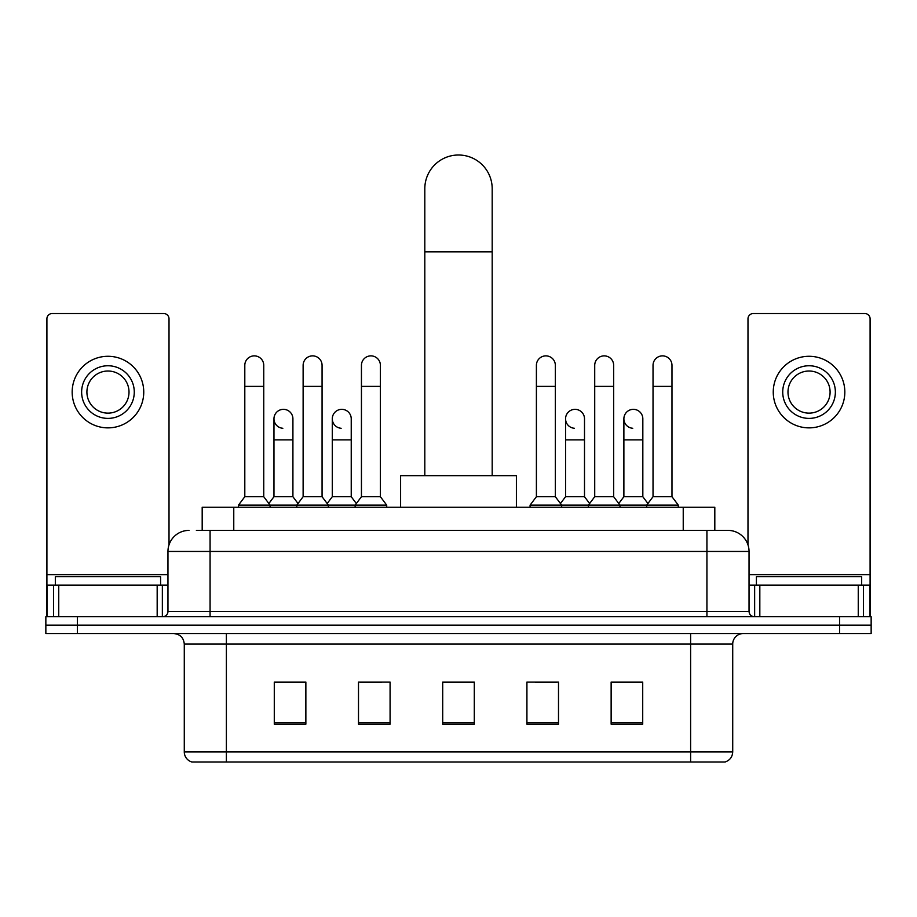 <?xml version="1.0" encoding="UTF-8"?>
<svg xmlns="http://www.w3.org/2000/svg" width="917" height="917" viewBox="0 0 917 917"><rect width="100%" height="100%" fill="white"/><g stroke="black" fill="none" stroke-linecap="round" stroke-linejoin="round"><path stroke-width="1.38" d="M202.187 530.393L202.187 507.239L714.813 507.239L714.813 530.393M196.868 530.393L720.613 530.393M196.387 530.393L210.073 530.393L210.073 551.449L167.96 551.449L167.96 611.456A5.261 5.261 0 0 1 162.699 616.717M189.017 530.393A21.057 21.057 0 0 0 167.96 551.449M727.983 530.393A21.057 21.057 0 0 1 749.04 551.449L706.927 551.449L706.927 530.393L727.662 530.393M749.04 551.449L749.04 611.456C749.349 614.654 751.103 616.407 754.301 616.717M77.429 616.717L45.85 616.717L45.85 625.142L77.429 625.142L45.85 625.142L45.85 633.555L77.429 633.555L77.429 625.142L839.571 625.142L77.429 625.142L77.429 616.717L839.571 616.717L839.571 625.142L871.15 625.142L839.571 625.142L839.571 633.555L77.429 633.555M839.571 633.555L871.15 633.555L871.15 616.717L839.571 616.717M732.717 751.883C732.431 756.926 729.909 760.296 725.141 761.993L690.616 761.993L690.616 751.883L732.717 751.883L732.717 644.089A10.523 10.523 0 0 1 743.251 633.555M690.616 761.993L191.859 761.993A10.523 10.523 0 0 1 184.283 751.883L184.283 644.089C183.652 637.693 180.145 634.186 173.749 633.555M642.714 724.189L642.714 682.088L611.135 682.088L611.135 724.189L642.714 724.189M558.499 724.189L558.499 682.088L526.92 682.088L526.92 724.189L558.499 724.189M305.865 724.189L305.865 682.088L274.286 682.088L274.286 724.189L305.865 724.189M390.08 724.189L390.08 682.088L358.501 682.088L358.501 724.189L390.08 724.189M474.295 724.189L474.295 682.088L442.705 682.088L442.705 724.189L474.295 724.189M184.283 751.883L226.384 751.883L226.384 761.993L212.148 761.993M671.68 761.993L245.32 761.993M622.826 682.305L614.722 682.305M360.392 682.305L381.449 682.305M302.071 682.305L293.967 682.305M535.345 682.305L556.401 682.305M474.295 682.305L442.705 682.305M305.865 682.305L274.286 682.305M642.714 682.305L611.135 682.305M160.59 585.138L160.59 576.713L55.329 576.713L55.329 585.138M157.174 616.717L157.174 585.138L58.745 585.138L58.745 616.717M169.015 544.881L169.015 318.807A5.261 5.261 0 0 0 163.753 313.545L52.166 313.545A5.261 5.261 0 0 0 46.905 318.807L46.905 585.138L58.745 585.138M157.174 585.138L167.96 585.138M46.905 616.717L46.905 585.138M107.954 365.757A26.318 26.318 0 0 0 81.636 392.075A26.318 26.318 0 0 0 107.954 418.393A26.318 26.318 0 0 0 134.272 392.075A26.318 26.318 0 0 0 107.954 365.757M107.954 371.018A21.057 21.057 0 0 0 86.909 392.075A21.057 21.057 0 0 0 107.954 413.131A21.057 21.057 0 0 0 129.01 392.075A21.057 21.057 0 0 0 107.954 371.018M107.954 427.872A35.786 35.786 0 0 0 143.751 392.075A35.786 35.786 0 0 0 107.954 356.289A35.786 35.786 0 0 0 72.168 392.075A35.786 35.786 0 0 0 107.954 427.872M424.812 475.659L424.812 188.696A33.688 33.688 0 0 1 458.5 155.007A33.688 33.688 0 0 1 492.188 188.696A33.688 33.688 0 0 0 458.5 155.007M492.188 475.659L492.188 188.696M516.397 507.239L516.397 475.659L400.603 475.659L400.603 507.239M244.805 386.389L263.752 386.389L263.752 496.716L244.805 496.716L244.805 365.333A9.479 9.479 0 0 1 254.88 355.888A9.479 9.479 0 0 1 263.752 365.333A9.479 9.479 0 0 0 254.88 355.888M244.805 496.716L238.489 505.129L238.489 507.239M263.752 496.716L270.068 505.129L238.489 505.129M303.126 496.716L303.126 386.389L322.073 386.389L322.073 496.716L303.126 496.716L296.81 505.129L270.068 505.129L270.068 507.239M303.126 386.389L303.126 365.333A9.479 9.479 0 0 1 313.19 355.888A9.479 9.479 0 0 1 322.073 365.333A9.479 9.479 0 0 0 313.19 355.888M322.073 496.716L328.389 505.129L296.81 505.129L296.81 507.239M361.447 496.716L361.447 386.389L380.395 386.389L380.395 496.716L361.447 496.716L355.131 505.129L328.389 505.129L328.389 507.239M361.447 386.389L361.447 365.333A9.479 9.479 0 0 1 371.511 355.888A9.479 9.479 0 0 1 380.395 365.333A9.479 9.479 0 0 0 371.511 355.888M380.395 496.716L386.71 505.129L355.131 505.129L355.131 507.239M386.71 505.129L386.71 507.239M536.399 386.389L555.347 386.389L555.347 496.716L536.399 496.716L536.399 365.333A9.479 9.479 0 0 1 546.463 355.888A9.479 9.479 0 0 1 555.347 365.333A9.479 9.479 0 0 0 546.463 355.888M536.399 496.716L530.083 505.129L530.083 507.239M555.347 496.716L561.663 505.129L530.083 505.129M594.72 496.716L594.72 386.389L613.668 386.389L613.668 496.716L594.72 496.716L588.405 505.129L561.663 505.129L561.663 507.239M594.72 386.389L594.72 365.333A9.479 9.479 0 0 1 604.784 355.888A9.479 9.479 0 0 1 613.668 365.333A9.479 9.479 0 0 0 604.784 355.888M613.668 496.716L619.984 505.129L588.405 505.129L588.405 507.239M653.03 496.716L653.03 386.389L671.978 386.389L671.978 496.716L653.03 496.716L646.714 505.129L619.984 505.129L619.984 507.239M653.03 386.389L653.03 365.333A9.479 9.479 0 0 1 663.106 355.888A9.479 9.479 0 0 1 671.978 365.333A9.479 9.479 0 0 0 663.106 355.888M671.978 496.716L678.305 505.129L646.714 505.129L646.714 507.239M678.305 505.129L678.305 507.239M282.849 428.273A9.479 9.479 0 0 1 273.965 418.817A9.479 9.479 0 0 1 284.029 409.36A9.479 9.479 0 0 1 292.913 418.817L292.913 439.862L273.965 439.862L273.965 418.817M292.913 439.862L292.913 496.716L273.965 496.716L273.965 439.862M273.965 496.716L268.864 503.525M292.913 496.716L298.014 503.525M341.158 428.273A9.479 9.479 0 0 1 332.286 418.817A9.479 9.479 0 0 1 342.35 409.36A9.479 9.479 0 0 1 351.234 418.817L351.234 439.862L332.286 439.862L332.286 418.817M351.234 439.862L351.234 496.716L332.286 496.716L332.286 439.862M332.286 496.716L327.174 503.525M351.234 496.716L356.335 503.525M574.432 428.273A9.479 9.479 0 0 1 565.56 418.817A9.479 9.479 0 0 1 575.624 409.36A9.479 9.479 0 0 1 584.507 418.817L584.507 439.862L565.56 439.862L565.56 418.817M584.507 439.862L584.507 496.716L565.56 496.716L565.56 439.862M565.56 496.716L560.447 503.525M584.507 496.716L589.608 503.525M632.753 428.273A9.479 9.479 0 0 1 623.881 418.817A9.479 9.479 0 0 1 633.945 409.36A9.479 9.479 0 0 1 642.828 418.817L642.828 439.862L623.881 439.862L623.881 418.817M642.828 439.862L642.828 496.716L623.881 496.716L623.881 439.862M623.881 496.716L618.769 503.525M642.828 496.716L647.929 503.525M858.255 616.717L858.255 585.138L759.826 585.138L759.826 616.717M870.095 616.717L870.095 585.138L870.095 616.717M858.255 585.138L870.095 585.138L870.095 318.807A5.261 5.261 0 0 0 864.834 313.545L753.247 313.545A5.261 5.261 0 0 0 747.985 318.807L747.985 544.881M749.04 585.138L759.826 585.138M809.046 365.757A26.318 26.318 0 0 0 782.728 392.075A26.318 26.318 0 0 0 809.046 418.393A26.318 26.318 0 0 0 835.364 392.075A26.318 26.318 0 0 0 809.046 365.757M809.046 371.018A21.057 21.057 0 0 0 787.99 392.075A21.057 21.057 0 0 0 809.046 413.131A21.057 21.057 0 0 0 830.091 392.075A21.057 21.057 0 0 0 809.046 371.018M809.046 427.872A35.786 35.786 0 0 0 844.832 392.075A35.786 35.786 0 0 0 809.046 356.289A35.786 35.786 0 0 0 773.249 392.075A35.786 35.786 0 0 0 809.046 427.872M861.671 585.138L861.671 576.713L756.41 576.713L756.41 585.138M233.766 530.393L233.766 507.239M683.234 530.393L683.234 507.239M210.073 616.717L210.073 611.456L749.04 611.456M167.96 611.456L210.073 611.456L210.073 551.449L706.927 551.449L706.927 616.717M690.616 633.555L690.616 644.089L184.283 644.089M732.717 644.089L690.616 644.089L690.616 751.883L226.384 751.883L226.384 633.555M474.295 722.734L442.705 722.734M390.08 722.734L358.501 722.734M305.865 722.734L274.286 722.734M558.499 722.734L526.92 722.734M642.714 722.734L611.135 722.734M167.96 574.615L46.905 574.615M162.355 585.138L162.355 616.717M46.985 585.138L46.985 616.717M53.564 616.717L53.564 585.138M424.812 251.854L492.188 251.854M870.095 574.615L749.04 574.615M870.015 616.717L870.015 585.138M863.436 585.138L863.436 616.717M754.645 616.717L754.645 585.138M263.752 386.389L263.752 365.333M322.073 386.389L322.073 365.333M380.395 386.389L380.395 365.333M555.347 386.389L555.347 365.333M613.668 386.389L613.668 365.333M671.978 386.389L671.978 365.333"/></g></svg>

